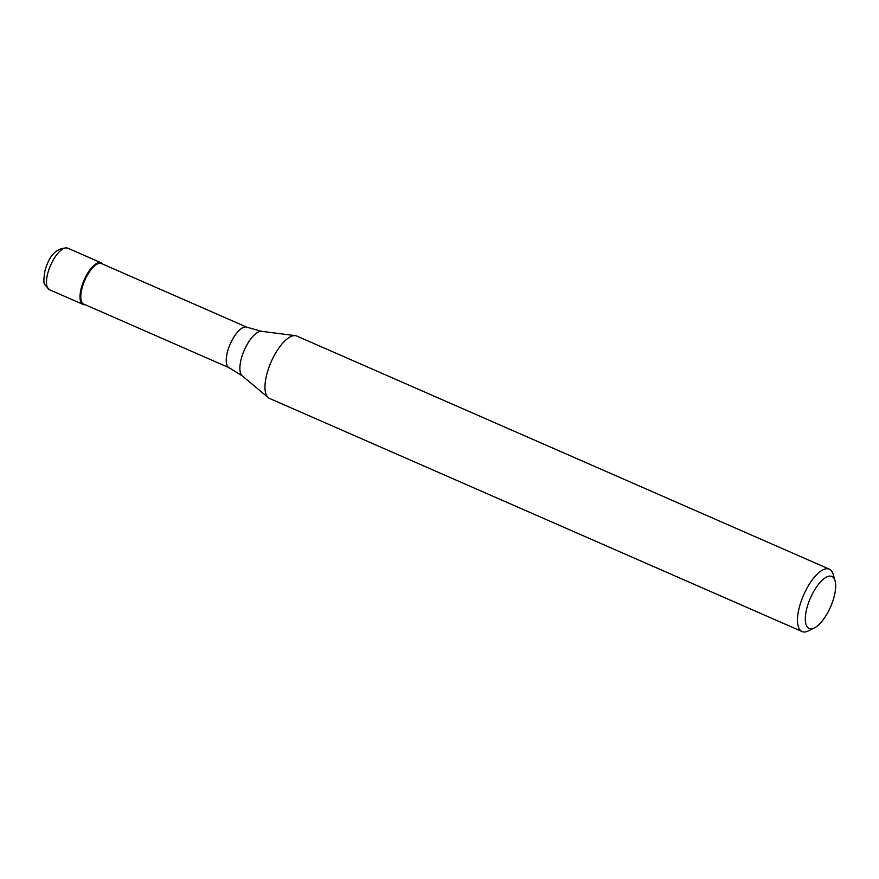<?xml version="1.0" encoding="UTF-8"?>
<svg xmlns="http://www.w3.org/2000/svg" width="879" height="879" viewBox="0 0 879 879"><rect width="100%" height="100%" fill="white"/><g stroke="black" fill="none" stroke-linecap="round" stroke-linejoin="round"><path stroke-width="1.32" d="M81.264 288.169A22.7 8.79 -66.4 0 1 101.25 262.821A22.7 8.79 -66.4 0 1 102.81 264.129A22.7 8.79 113.6 0 0 91.91 267.458A22.7 8.79 113.6 0 0 81.264 288.169A22.7 8.79 113.6 0 0 85.065 304.672A22.7 8.79 -66.4 0 1 83.044 304.409A22.7 8.79 -66.4 0 1 81.264 288.169M101.503 263.557A22.129 8.57 113.6 0 0 82.011 288.268A22.129 8.57 113.6 0 0 83.758 304.101L229.199 367.774A22.129 8.57 -66.4 0 1 227.463 351.941A22.129 8.57 -66.4 0 1 246.955 327.23L101.503 263.557M829.358 569.174L296.849 336.064A34.05 13.196 113.6 0 0 295.41 335.668A34.05 13.196 113.6 0 0 266.864 374.08A34.05 13.196 113.6 0 0 268.271 397.649A34.05 13.196 113.6 0 0 269.545 398.44L802.044 631.551A34.05 13.196 -66.4 0 1 799.363 607.202A34.05 13.196 -66.4 0 1 829.358 569.174A34.05 13.196 -66.4 0 1 833.171 574.295L835.05 580.733A28.37 10.998 -66.4 0 1 834.105 596.775A28.37 10.998 -66.4 0 1 814.404 627.903A28.37 10.998 -66.4 0 1 806.878 608.158A28.37 10.998 -66.4 0 1 821.777 580.612A28.37 10.998 -66.4 0 1 835.05 580.733M814.404 627.903L808.394 630.891A34.05 13.196 -66.4 0 1 802.044 631.551M67.705 248.142A22.7 8.79 113.6 0 0 47.719 273.49A22.7 8.79 113.6 0 0 49.499 289.718L44.829 284.73C43.532 283.84 43.576 279.236 44.95 270.908C49.29 254.998 56.871 247.417 67.705 248.142L101.25 262.821M246.955 327.23L261.722 331.328A24.447 9.471 113.6 0 0 241.231 358.918A24.447 9.471 113.6 0 0 242.241 375.838L229.199 367.774M83.044 304.409L49.499 289.718M242.241 375.838L268.271 397.649M261.722 331.328L295.41 335.668"/></g></svg>
